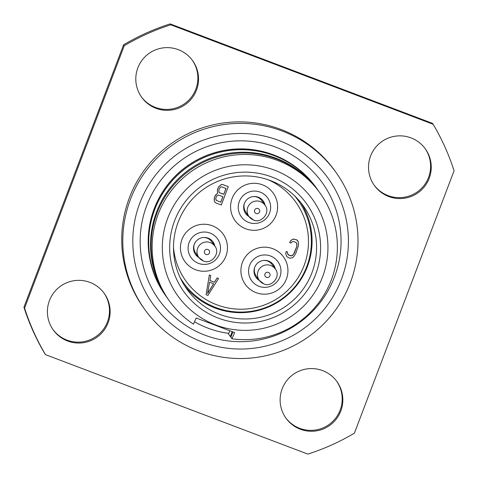 <?xml version="1.0" encoding="UTF-8"?>
<svg xmlns="http://www.w3.org/2000/svg" width="478" height="478" viewBox="0 0 478 478"><rect width="100%" height="100%" fill="white"/><g stroke="black" fill="none" stroke-linecap="round" stroke-linejoin="round"><path stroke-width="0.72" d="M45.5 354.64L44.854 353.732A225.467 225.305 -35.5 0 1 23.936 307.211L123.593 44.848A225.467 225.305 -35.5 0 1 170.144 23.9L432.5 123.36L433.146 124.268A225.467 225.305 -35.5 0 1 454.064 170.789L354.407 433.152A225.467 225.305 -35.5 0 1 307.856 454.1L45.5 354.64A225.467 225.305 -35.5 0 1 24.581 308.113L124.238 45.751A225.467 225.305 -35.5 0 1 170.789 24.802L433.146 124.268M285.635 417.7A31.369 31.345 144.5 0 0 335.496 418.37A31.369 31.345 144.5 0 0 336.679 381.241M52.921 329.479A31.369 31.345 144.5 0 0 102.788 330.149A31.369 31.345 144.5 0 0 103.965 293.014M141.321 96.759A31.369 31.345 144.5 0 0 191.188 97.428A31.369 31.345 144.5 0 0 192.365 60.3M374.035 184.986A31.369 31.345 144.5 0 0 423.896 185.655A31.369 31.345 144.5 0 0 425.079 148.521M170.144 23.9L170.789 24.802M144.679 309.332L143.603 307.826A117.636 117.552 -35.5 0 1 281.088 129.508A117.636 117.552 -35.5 0 1 335.042 171.076L336.118 172.582A117.636 117.552 144.5 0 0 282.163 131.014A117.636 117.552 -35.5 0 0 144.679 309.332A117.636 117.552 -35.5 0 0 198.633 350.9A117.636 117.552 144.5 0 0 336.118 172.582M300.339 429.238A31.369 31.345 144.5 0 0 337.002 381.689A31.369 31.345 144.5 0 0 286.645 380.793A31.369 31.345 144.5 0 0 300.339 429.238M67.631 341.017A31.369 31.345 144.5 0 0 104.294 293.462A31.369 31.345 144.5 0 0 53.93 292.566A31.369 31.345 144.5 0 0 67.631 341.017M156.031 108.303A31.369 31.345 144.5 0 0 192.694 60.748A31.369 31.345 144.5 0 0 142.33 59.852A31.369 31.345 144.5 0 0 156.031 108.303M388.739 196.524A31.369 31.345 144.5 0 0 425.402 148.969A31.369 31.345 144.5 0 0 375.045 148.072A31.369 31.345 144.5 0 0 388.739 196.524M23.936 307.211L24.581 308.113M123.593 44.848L124.238 45.751M202.331 342.039A107.831 107.753 -35.5 0 1 139.833 203.048A107.831 107.753 -35.5 0 1 278.895 140.478A107.831 107.753 144.5 0 1 341.394 279.463A107.831 107.753 144.5 0 1 202.331 342.039M194.516 321.778A92.636 92.571 -35.5 0 0 207.936 328.141A92.636 92.571 144.5 0 0 228.753 333.369M316.466 188.075A92.636 92.571 144.5 0 0 316.209 187.711A92.636 92.571 144.5 0 0 273.715 154.98A92.636 92.571 -35.5 0 0 165.448 295.404A92.636 92.571 -35.5 0 0 165.705 295.768M232.171 331.666L230.324 336.524L228.52 333.991L229.745 330.77M167.772 298.66L165.962 296.127A92.636 92.571 -35.5 0 1 187.537 166.953A92.636 92.571 -35.5 0 1 316.723 188.434L318.533 190.967A92.636 92.571 144.5 0 0 189.342 169.481A92.636 92.571 144.5 0 0 168.053 299.049M230.324 336.524A92.636 92.571 144.5 0 0 231.119 336.632M318.808 191.355A92.636 92.571 144.5 0 0 318.533 190.967M231.932 338.771A92.636 92.571 144.5 0 0 320.14 193.214L319.089 191.75A92.636 92.571 144.5 0 0 189.903 170.264A92.636 92.571 144.5 0 0 168.328 299.443L169.373 300.907A92.636 92.571 -35.5 0 0 193.453 324.18L196.195 318.007L234.674 332.592L231.932 338.771L230.886 337.307L232.864 331.923M320.14 193.214A92.636 92.571 144.5 0 0 277.646 160.477A92.636 92.571 -35.5 0 0 169.373 300.907M215.721 324.998A82.837 82.778 144.5 0 0 322.548 276.929A82.837 82.778 144.5 0 0 274.539 170.162A82.837 82.778 -35.5 0 0 167.712 218.231A82.837 82.778 -35.5 0 0 215.721 324.998M218.332 318.127A75.482 75.428 -35.5 0 1 174.584 220.836A75.482 75.428 -35.5 0 1 271.928 177.033A75.482 75.428 -35.5 0 1 315.677 274.324A75.482 75.428 -35.5 0 1 218.332 318.127M219.635 314.345A71.563 71.509 -35.5 0 1 188.392 203.819A71.563 71.509 -35.5 0 1 303.273 205.863A71.563 71.509 -35.5 0 1 219.635 314.345M300.937 202.774A71.563 71.509 -35.5 0 1 215.136 308.041A71.563 71.509 -35.5 0 1 184.645 285.844M294.609 195.849A70.583 70.529 -35.5 0 1 298.242 200.503L297.973 200.133A70.583 70.529 144.5 0 0 294.854 196.082M180.29 277.921A70.583 70.529 144.5 0 0 183.11 282.187L183.373 282.558A70.583 70.529 -35.5 0 1 180.146 277.61M258.723 279.564A10.785 10.773 -35.5 0 1 255.67 276.941M273.195 264.424A10.785 10.773 -35.5 0 1 274.683 268.164M263.796 283.824L259.297 280.359A9.805 9.793 -35.5 0 1 270.751 265.499A9.805 9.793 144.5 0 1 275.25 268.965C281.572 276.559 271.068 287.935 263.796 283.824A9.805 9.793 -35.5 0 1 259.297 280.359L256.118 275.908A9.805 9.793 -35.5 0 1 254.911 266.796M263.838 260.414A9.805 9.793 -35.5 0 1 272.072 264.513L275.25 268.965M198.256 256.638A10.785 10.773 -35.5 0 1 195.203 254.015M212.722 241.498A10.785 10.773 -35.5 0 1 214.21 245.244M203.329 260.904L198.824 257.433A9.805 9.793 -35.5 0 1 210.284 242.573A9.805 9.793 144.5 0 1 214.777 246.039C221.105 253.633 210.601 265.009 203.329 260.904A9.805 9.793 -35.5 0 1 198.824 257.433L195.651 252.987A9.805 9.793 -35.5 0 1 194.444 243.87M203.371 237.494A9.805 9.793 -35.5 0 1 211.605 241.587L214.777 246.039M248.399 215.692A10.785 10.773 -35.5 0 1 245.339 213.074M262.864 200.557A10.785 10.773 -35.5 0 1 264.352 204.297M253.465 219.952A9.805 9.793 -35.5 0 1 248.966 216.492L245.788 212.041A9.805 9.793 -35.5 0 1 244.587 202.923M253.513 196.548A9.805 9.793 -35.5 0 1 261.747 200.646L264.92 205.092A9.805 9.793 144.5 0 0 260.426 201.626A9.805 9.793 -35.5 0 0 248.966 216.492L253.471 219.958C260.743 224.068 271.247 212.686 264.92 205.092M298.242 200.503A70.583 70.529 -35.5 0 1 215.745 307.497A70.583 70.529 -35.5 0 1 183.373 282.558M268.283 179.794A67.643 67.595 -35.5 0 1 303.411 267.292A67.643 67.595 -35.5 0 1 173.502 247.502M256.071 292.661A23.53 23.512 144.5 0 0 286.412 279.009A23.53 23.512 144.5 0 0 272.777 248.685A23.53 23.512 144.5 0 0 242.436 262.338A23.53 23.512 144.5 0 0 256.071 292.661M195.604 269.735A23.53 23.512 144.5 0 0 225.945 256.083A23.53 23.512 144.5 0 0 212.31 225.759A23.53 23.512 144.5 0 0 181.969 239.412A23.53 23.512 144.5 0 0 195.604 269.735M245.746 228.795A23.53 23.512 144.5 0 0 276.087 215.142A23.53 23.512 144.5 0 0 262.452 184.813A23.53 23.512 144.5 0 0 232.111 198.466A23.53 23.512 144.5 0 0 245.746 228.795M214.437 282.229L209.902 280.556L210.762 275.531L209.346 274.946L206.09 294.723L207.924 295.416L218.548 278.483L217.131 277.897L214.437 282.229L209.908 280.514M296.563 242.932L296.958 245.286L296.593 246.935L293.552 254.254L291.67 255.772L290.6 255.814L287.804 254.326M287.642 252.055L286.22 251.476L285.713 253.513L286.698 256.608L289.758 258.21L292.261 257.821L293.773 256.608L295.792 253.364L298.523 245.477L298.338 241.838L296.719 239.884L293.361 239.06L290.642 240.703L289.674 242.567L291.048 243.087L291.717 242.005L293.767 241.444L296.599 242.961L296.987 244.001L296.641 246.995L294.418 252.844L292.691 255.312L291.711 255.832L288.587 255.091L287.427 253.31L287.642 252.055L286.268 251.536L285.754 253.573L286.698 256.608M297.716 240.709L296.677 239.825L293.319 239L290.6 240.643L289.674 242.567M228.263 186.683L222.724 184.538L221.434 184.496L218.793 186.617L217.376 189.647L217.568 193.291L215.01 195.884L214.198 198.705L214.293 200.521L214.765 202.039L215.805 202.923L221.302 205.008L228.263 186.683L222.766 184.598L221.475 184.556L218.834 186.677L217.418 189.706L217.609 193.351L215.727 194.863L214.461 197.504L214.341 200.581L214.813 202.098M259.01 286.31A16.216 16.204 144.5 0 0 279.923 276.899A16.216 16.204 144.5 0 0 270.524 255.999A16.216 16.204 -35.5 0 0 249.612 265.409A16.216 16.204 -35.5 0 0 259.01 286.31M259.405 280.508A10.785 10.773 -35.5 0 1 256.232 264.579A10.785 10.773 -35.5 0 1 275.352 269.114M198.543 263.384A16.216 16.204 144.5 0 0 219.45 253.973A16.216 16.204 144.5 0 0 210.057 233.079A16.216 16.204 -35.5 0 0 189.145 242.483A16.216 16.204 -35.5 0 0 198.543 263.384M198.938 257.582A10.785 10.773 -35.5 0 1 195.765 241.653A10.785 10.773 -35.5 0 1 214.885 246.188M248.685 222.437A16.216 16.204 144.5 0 0 269.592 213.033A16.216 16.204 144.5 0 0 260.199 192.132A16.216 16.204 -35.5 0 0 239.287 201.543A16.216 16.204 -35.5 0 0 248.685 222.437M249.074 216.636A10.785 10.773 -35.5 0 1 245.901 200.706A10.785 10.773 -35.5 0 1 265.027 205.247M209.346 274.946L206.09 294.723M210.762 275.531L209.388 275.005M217.131 277.897L214.485 282.289M218.548 278.483L217.173 277.963M207.601 293.51L209.537 282.199L213.66 283.765L207.601 293.51M213.594 283.741L207.631 293.331M220.818 202.146L216.468 200.497L215.763 198.896L215.978 197.635L216.952 195.777L218.542 195.042L222.891 196.691L220.818 202.146L216.468 200.497M218.942 189.838L220.059 187.585L220.818 186.982L221.649 186.85L226.004 188.499L223.782 194.349L219.432 192.7L218.888 192.048L218.942 189.838M216.426 200.437L215.925 199.84M222.838 196.667L220.776 202.086M225.945 188.481L223.74 194.289L219.384 192.64L218.888 192.042M266.503 277.371A2.647 2.647 144.5 0 0 269.915 275.836A2.647 2.647 144.5 0 0 268.385 272.424A2.647 2.647 -35.5 0 0 264.967 273.96A2.647 2.647 -35.5 0 0 266.503 277.371M256.178 213.505A2.647 2.647 144.5 0 0 259.59 211.969A2.647 2.647 144.5 0 0 258.054 208.557A2.647 2.647 -35.5 0 0 254.643 210.093A2.647 2.647 -35.5 0 0 256.178 213.505M206.036 254.451A2.647 2.647 144.5 0 0 209.448 252.916A2.647 2.647 144.5 0 0 207.912 249.504A2.647 2.647 -35.5 0 0 204.5 251.04A2.647 2.647 -35.5 0 0 206.036 254.451M276.284 147.349A100.482 100.41 144.5 0 0 146.704 205.654A100.482 100.41 144.5 0 0 204.943 335.168A100.482 100.41 144.5 0 0 334.522 276.858A100.482 100.41 144.5 0 0 276.284 147.349M316.209 187.711L316.167 187.651A92.636 92.571 144.5 0 0 167.443 185.004A92.636 92.571 144.5 0 0 165.406 295.344L165.448 295.404"/></g></svg>
